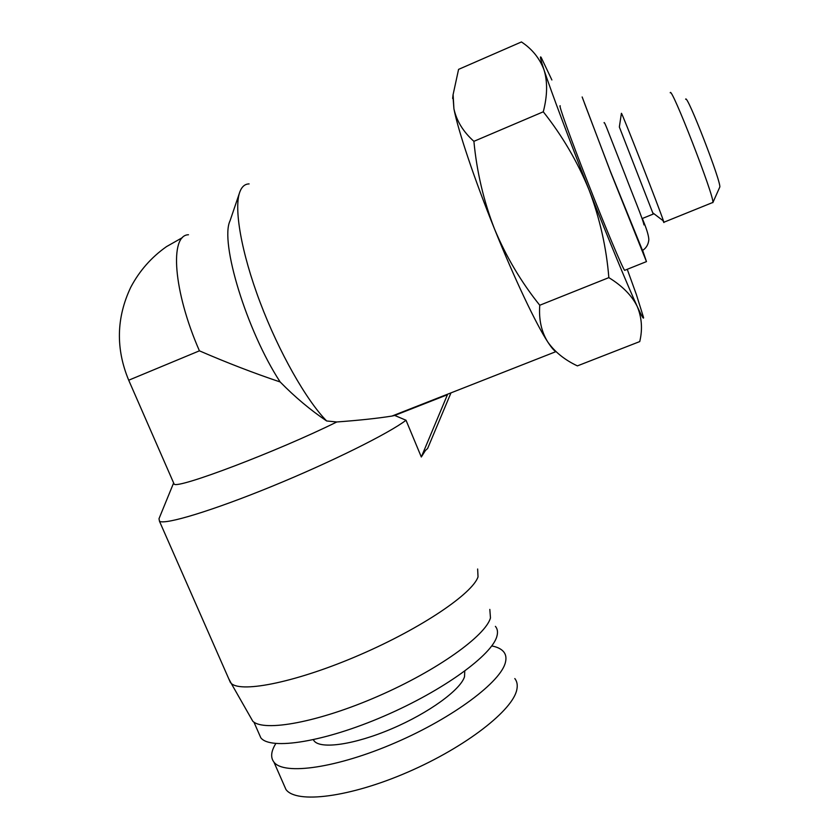 <?xml version="1.0" encoding="UTF-8"?>
<svg xmlns="http://www.w3.org/2000/svg" width="839" height="839" viewBox="0 0 839 839"><rect width="100%" height="100%" fill="white"/><g stroke="black" fill="none" stroke-linecap="round" stroke-linejoin="round"><path stroke-width="1.26" d="M556.163 351.803L555.869 351.656C554.034 350.671 551.338 347.461 547.794 342.018L547.699 341.861C536.163 324.284 514.622 279.02 494.517 228.995C474.329 179.043 457.958 130.129 453.92 108.787L452.945 95.814M627.362 269.634L636.423 294.699L643.555 317.52C643.744 319.701 641.646 316.041 637.252 306.518C641.751 317.415 642.643 328.867 639.905 340.854L639.758 341.567L577.389 365.888C564.668 359.9 554.799 351.94 547.794 342.018L547.699 341.861C541.354 331.583 538.711 319.376 539.76 305.249C521.187 282.093 506.106 256.671 494.517 228.995C483.652 201.014 476.783 171.785 473.899 141.33C463.243 131.796 456.584 120.952 453.92 108.787L453.102 94.608L458.576 69.375L521.438 41.95C532.146 49.019 539.676 58.342 544.039 69.931C540.589 59.496 539.634 55.332 541.165 57.44L551.884 79.967M555.869 351.656L391.96 416.06C377.969 418.315 359.574 420.287 336.796 421.975C277.541 451.288 177.574 489.189 174.145 484.124L173.631 482.949L159.001 518.701L159.494 521.292C165.293 524.962 212.718 510.626 272.182 486.253C331.604 461.922 388.877 433.354 406.024 420.255L394.718 415.441L447.439 394.729L421.314 457.003L425.467 450.428L427.607 448.508L450.879 393.103M391.97 416.06L394.718 415.441M228.711 678.667L231.27 683.47C241.989 693.308 298.264 681.614 360.141 654.724C422.038 627.929 472.472 593.498 478.031 576.875L477.643 569.01M405.73 411.11L404.031 411.32M239.388 193.243L230.064 220.751C219.619 241.831 246.697 330.786 280.163 381.965C253.85 373.135 226.939 362.752 199.42 350.828L128.703 380.214M250.043 716.391L252.801 721.236C264.023 732.227 318.778 722.18 378.169 696.181C437.591 670.298 485.592 635.658 490.469 617.924L489.819 609.397M642.632 250.368L646.47 261.6L610.802 172.603L582.151 96.967M625.055 270.168L624.604 270.357C622.045 266.98 605.139 226.771 587.688 182.168C570.205 137.523 557.862 102.998 560.253 105.913M258.748 733.097L260.814 737.796C270.399 750.433 324.378 741.959 384.031 716.128C443.705 690.413 492.315 654.724 496.919 636.182C498.03 632.166 497.527 628.893 495.409 626.355M642.506 250.452L610.414 171.418L584.5 103.323M313.325 739.767L314.038 740.837C320.582 749.521 354.593 744.675 391.782 728.755C428.991 712.919 460.548 689.815 464.523 676.706L464.754 671.127M275.821 743.532C271.007 751.293 270.378 757.481 273.933 762.116C283.792 775.53 337.058 768.052 395.473 742.672C453.92 717.429 501.271 681.488 505.456 662.223C506.483 658.038 505.907 654.588 503.725 651.882C501.344 648.987 497.359 647.005 491.748 645.925M283.634 784.213L285.963 789.509C296.282 803.982 349.811 797.417 408.048 772.027C466.316 746.773 513.122 709.888 516.834 689.564C517.768 685.159 517.097 681.478 514.821 678.552M670.235 92.793C670.959 84.833 714.776 197.574 712.867 202.44L712.301 202.671M621.384 113.422L621.405 113.307C621.227 110.748 659.915 209.75 663.471 220.982L663.88 222.566L662.936 220.573M621.405 113.307L619.35 127.004L653.235 214.071M249.099 183.909C244.957 183.972 241.894 186.583 239.891 191.753C233.609 207.883 241.213 252.34 260.1 302.302C278.957 352.265 306.382 400.371 326.654 420.968L336.796 421.975M421.314 457.003L406.024 420.255M280.163 381.965C294.877 396.994 310.378 409.998 326.654 420.968M473.899 141.33L543.284 111.797C547.427 95.814 547.678 81.865 544.039 69.931C550.772 90.381 569.062 139.211 589.083 189.971C577.547 161.801 562.277 135.74 543.284 111.797M539.76 305.249L608.841 277.625C606.429 247.662 599.843 218.455 589.083 189.971C609.104 240.783 628.505 287.588 637.252 306.518C631.945 295.653 622.475 286.026 608.841 277.625M685.641 99.212C686.942 93.255 722.316 184.643 719.715 187.223L719.652 187.37M188.481 234.752C169.426 234.993 173.201 291.06 199.42 350.828M452.641 98.467L453.081 94.608M159.494 521.292L230.515 682.768M174.145 484.124L128.692 380.182C115.635 348.678 116.338 317.687 130.8 287.19C139.484 270.798 151.387 257.269 166.51 246.614L182.388 237.615M252.801 721.236L231.27 683.47M646.47 261.6L624.604 270.357M253.923 722.106L260.814 737.796M313.555 739.715L314.038 740.837M273.933 762.116L285.963 789.509M719.715 187.223L712.835 202.671M712.867 202.44L663.869 222.251M652.92 212.949L663.471 220.982M653.298 214.039L642.097 218.591M643.953 224.904C643.209 219.828 633.088 195.791 625.286 175.246L608.768 133.044C605.632 124.854 604.08 121.456 604.08 122.851M642.034 250.756C646.093 248.365 648.358 244.673 648.841 239.671C648.683 235.518 646.533 228.544 642.391 218.738"/></g></svg>
